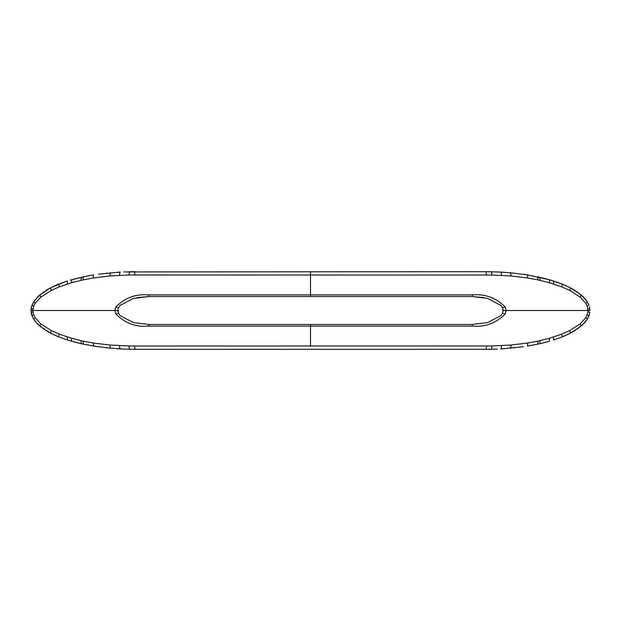 <?xml version="1.0" encoding="UTF-8"?>
<svg xmlns="http://www.w3.org/2000/svg" width="621" height="621" viewBox="0 0 621 621"><rect width="100%" height="100%" fill="white"/><g stroke="black" fill="none" stroke-linecap="round" stroke-linejoin="round"><path stroke-width="0.93" d="M538.384 276.982L537.786 276.85M502.956 309.359L503.057 310.5L589.95 310.5L589.453 306.704M589.95 310.5L589.453 306.72M118.044 309.359L118.533 307.791M589.453 314.28L589.849 312.223L587.986 311.889L587.241 306.13L585.797 303.273L587.497 302.124M587.52 302.163L588.956 305.144L587.303 301.798L584.524 298.127L576.87 291.653M118.044 311.641L117.943 310.5L32.929 310.5L33.759 306.13L32.044 305.144L31.151 308.777L31.547 306.72M35.203 303.273L33.697 301.798L37.244 297.304L39.791 294.921L40.761 297.156L35.203 303.273L33.759 306.13M40.761 297.156L51.124 290.496L59.111 286.918L71.601 282.726L83.136 279.877L83.214 276.85M82.616 276.982L93.538 274.901L93.259 277.991L83.136 279.877M93.259 277.991L109.917 275.98L128.927 275.041L129.51 271.742L129.936 271.734M133.282 271.695L135.067 271.688L134.462 275.002L128.927 275.041M134.462 275.002L310.5 275.018L310.5 296.527L148.993 296.527L137.055 297.599M118.06 309.274L118.533 313.194L115.848 314.024L114.846 310.5L115.848 306.976C124.914 297.824 135.766 293.795 148.403 294.882L472.597 294.882L472.007 296.527L310.5 296.527M115.848 306.976L118.526 307.806L120.039 305.454L133.492 298.39L148.993 296.527L148.403 294.882M119.814 305.726L118.564 307.729M118.572 313.302L120.039 315.546L118.533 313.209M31.151 308.8L31.151 312.2L33.014 311.889L32.929 310.5L31.05 310.5L31.151 308.8L33.014 309.111M31.547 306.704L33.48 302.163M32.044 305.144L33.503 302.124M33.697 301.798L39.791 294.921L50.635 287.834L51.124 290.496M37.244 297.304L44.13 291.653M45.682 290.651L50.014 288.16M58.296 284.309L55.642 285.435M55.44 285.528L50.635 287.834L65.135 281.771M59.344 283.89L66.967 281.158M71.221 279.861L70.515 280.063M70.336 280.118L83.315 276.834M82.717 276.966L81.165 277.308L81.033 280.335M87.608 275.965L88.066 275.879M79.752 277.634L77.408 278.2M76.763 278.355L73.604 279.186M71.71 279.722L71.601 282.726M119.449 275.344L119.946 272.099L98.568 274.156M106.16 273.217L107.379 273.085M116.632 272.301L119.488 272.122M487.718 271.695L123.626 271.92M130.006 271.734L133.173 271.695M310.5 274.793L310.5 271.688L310.5 275.018L492.073 275.041L491.49 271.742L491.064 271.734M70.336 340.882L65.135 339.229M79.752 343.366L77.408 342.8M76.763 342.645L73.604 341.814M71.71 341.278L70.515 340.937M106.16 347.783L123.626 349.08M116.632 348.699L119.488 348.878M130.006 349.266L133.173 349.305M133.282 349.305L129.936 349.266M82.616 344.018L98.568 346.844M87.608 345.035L88.066 345.121M120.039 315.546L133.492 322.61L148.993 324.473L472.007 324.473L487.508 322.61L500.961 315.546L502.428 313.302L500.961 315.546M115.848 314.024C124.914 323.176 135.766 327.205 148.403 326.118L310.5 326.11L310.5 324.473M31.05 310.5L32.044 315.856L33.697 319.202L37.244 323.696L39.791 326.079L50.635 333.166L51.124 330.504L40.761 323.844L35.203 317.727L33.759 314.87L32.044 315.856L33.48 318.837M93.259 343.009L109.917 345.02L110.336 348.202L93.53 346.091L93.259 343.009L83.136 341.123L83.315 344.166M55.44 335.472L50.635 333.166L58.855 336.916L59.111 334.082L71.601 338.274L83.136 341.123M58.855 336.916L67.363 339.966L81.165 343.692L81.033 340.665M33.014 311.889L33.759 314.87M59.111 334.082L51.124 330.504M487.718 349.305L135.067 349.312L134.462 345.998L128.927 345.959L129.51 349.258L120.365 348.924M109.917 345.02L128.927 345.959M310.5 346.207L310.5 326.11L472.597 326.118L472.007 324.473M134.462 345.998L492.073 345.959L491.49 349.258L491.064 349.266M82.717 344.034L83.214 344.15M119.814 315.274L118.564 313.271M59.344 337.11L66.967 339.842M58.296 336.691L55.642 335.565M35.203 317.727L33.697 319.202L36.476 322.873L44.13 329.347M45.682 330.349L50.014 332.84M31.151 312.223L31.547 314.28M31.547 314.296L32.044 315.856M502.956 311.641L502.467 307.806L500.961 305.454L487.508 298.39L472.007 296.527L483.945 297.599M561.656 283.89L555.865 281.771M562.704 284.309L565.358 285.435M565.56 285.528L570.365 287.834L569.876 290.496L580.239 297.156L585.797 303.273M575.318 290.651L570.986 288.16M589.453 314.296L587.52 318.837M587.986 311.889L585.797 317.727L587.497 318.876M589.849 312.223L588.956 315.856L587.303 319.202L584.524 322.873L576.87 329.347M575.318 330.349L570.986 332.84M562.704 336.691L565.358 335.565M565.56 335.472L570.365 333.166L569.876 330.504L580.239 323.844L585.797 317.727M561.656 337.11L555.865 339.229M502.94 311.726L502.467 313.209M501.186 305.726L502.436 307.729M587.303 319.202L581.209 326.079L570.365 333.166L562.145 336.916L561.889 334.082L569.876 330.504M561.889 334.082L549.399 338.274L537.864 341.123L537.786 344.15M538.384 344.018L527.462 346.099L527.741 343.009L537.864 341.123M527.741 343.009L511.083 345.02L492.073 345.959M502.467 307.791L505.152 306.976L506.154 310.5L505.152 314.024C496.086 323.176 485.234 327.205 472.597 326.118M505.152 314.024L502.428 313.302M501.186 315.274L502.436 313.271M587.303 301.798L581.209 294.921L570.365 287.834L562.145 284.084L561.889 286.918L569.876 290.496M561.889 286.918L549.399 282.726L537.864 279.877L537.685 276.834M522.432 274.156L527.462 274.901L527.741 277.991L537.864 279.877M527.741 277.991L511.083 275.98L492.073 275.041M505.152 306.976C496.086 297.824 485.234 293.795 472.597 294.882M562.145 336.916L554.033 339.842M538.283 344.034L537.685 344.166M533.392 345.035L532.934 345.121M541.248 343.366L543.592 342.8M544.237 342.645L547.396 341.814M549.29 341.278L539.835 343.692L539.967 340.665M501.551 345.656L501.054 348.901L523.581 346.681M514.84 347.783L513.621 347.915M504.368 348.699L501.512 348.878M486.538 345.998L485.933 349.312L497.374 349.08M490.994 349.266L487.827 349.305M550.664 280.118L554.033 281.158M541.248 277.634L543.592 278.2M544.237 278.355L547.396 279.186M549.29 279.722L527.47 274.909L510.664 272.798L497.374 271.92M504.368 272.301L501.512 272.122M490.994 271.734L487.827 271.695M514.84 273.217L513.621 273.085M533.392 275.965L532.934 275.879M538.283 276.966L539.835 277.308L539.967 280.335M549.779 279.861L550.485 280.063M486.538 275.002L485.933 271.688L500.635 272.076M562.145 284.084L549.414 279.753L549.399 282.726M110.825 272.759L110.336 272.798L109.917 275.98M67.363 281.034L67.441 283.976M58.855 284.084L59.111 286.918M81.172 277.308L82.523 277.005M148.403 326.118L148.993 324.473M37.244 323.696L39.791 326.079L40.761 323.844M71.601 338.274L71.586 341.247M67.363 339.966L67.441 337.024M119.449 345.656L119.946 348.901L119.185 348.855M510.175 348.241L510.664 348.202L511.083 345.02M549.399 338.274L549.414 341.247M553.637 339.966L553.559 337.024M587.241 314.87L588.956 315.856M583.756 323.696L581.209 326.079L580.239 323.844M539.828 343.692L538.477 343.995M510.175 272.759L510.664 272.798L511.083 275.98M589.849 308.777L587.986 309.111M583.756 297.304L581.209 294.921L580.239 297.156M587.241 306.13L588.956 305.144M553.637 281.034L553.559 283.976M501.551 275.344L501.054 272.099L501.815 272.145M117.943 310.5L118.06 311.726M118.572 307.698L120.039 305.454M135.067 271.688L133.538 271.695M120.365 272.076L119.185 272.145M110.336 348.202L110.825 348.241M135.067 349.312L133.538 349.305M81.172 343.692L82.523 343.995M503.057 310.5L502.94 309.274M485.933 349.312L487.462 349.305M500.635 348.924L501.815 348.855M485.933 271.688L487.462 271.695M539.828 277.308L538.477 277.005M500.961 305.454L502.428 307.698"/></g></svg>
